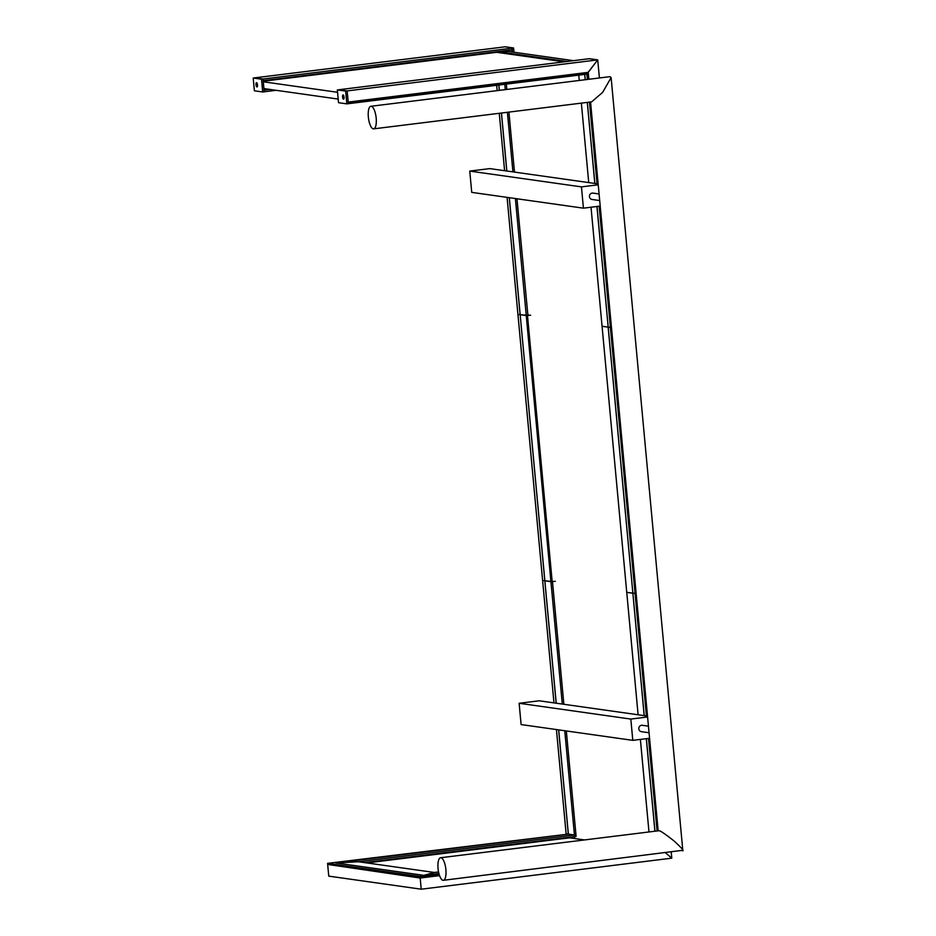 <?xml version="1.0" encoding="UTF-8"?>
<svg xmlns="http://www.w3.org/2000/svg" width="936" height="936" viewBox="0 0 936 936"><rect width="100%" height="100%" fill="white"/><g stroke="black" fill="none" stroke-linecap="round" stroke-linejoin="round"><path stroke-width="1.4" d="M562.29 704.059L550.93 581.665L551.971 581.525L542.611 580.484L507.078 197.367M556.159 703.193L520.17 314.695L517.924 314.391L520.124 314.695L509.266 197.683M556.218 703.205L544.857 580.8L550.93 581.665L526.254 315.561L527.775 315.373L520.17 314.707L509.324 197.683M553.972 702.889L542.611 580.484L544.857 580.788L520.17 314.707L526.254 315.561L515.397 198.549M364.888 862.653L576.108 836.421L574.435 834.982L568.363 834.128L558.687 729.881M574.599 837.568L573.686 836.784L574.599 837.568M364.63 862.618L576.108 836.421L566.327 730.957M563.858 704.282L552.474 581.537M438.563 871.931L434.257 872.457L358.441 861.74L574.435 834.982L564.759 730.735M438.914 873.51L423.774 875.382L335.708 862.933L568.316 834.128L558.628 729.869M439.066 874.072L420.03 876.424L423.774 875.382L420.03 876.424L327.577 863.355L568.304 834.116L566.116 833.812L556.44 729.565M575.839 836.515L574.435 834.982L568.363 834.128L335.907 862.922L358.441 861.74L335.907 862.957L423.879 875.359L434.257 872.457L423.879 875.371L438.914 873.487M327.577 863.355L327.67 864.419L327.577 863.355M439.382 875.101L420.135 877.488L420.03 876.424L420.135 877.488L327.67 864.419M591.025 207.219L626.746 592.383L632.876 593.225L644.179 715.642M646.366 738.679L654.954 831.18M638.106 714.788L626.746 592.383L636.07 593.436L647.455 716.11M640.388 739.417L648.976 831.928M646.32 738.679L654.896 831.191M596.946 206.493L608.189 327.132L602.07 326.278L608.143 327.144L644.237 715.654M597.004 206.482L632.876 593.248L635.076 593.553L646.425 715.958M648.508 738.41L657.095 830.922M649.514 738.282L658.09 830.794M599.145 206.212L610.389 327.46L608.201 327.144L611.383 327.331L636.07 593.436L635.076 593.553L610.389 327.46L611.442 327.308L600.14 206.095M506.785 171.007L501.415 113.034M499.309 90.371L498.818 85.047M507.979 50.38L507.101 51.538L507.979 50.38M527.892 315.35L516.965 198.771M514.484 172.095L508.915 112.098M506.821 89.447L506.329 84.111M512.916 171.873L507.394 112.285M505.288 89.634L504.796 84.298M506.844 171.007L501.462 113.022M499.368 90.359L498.865 85.036M504.598 170.691L499.274 113.291M497.168 90.64L496.677 85.305M584.696 74.4L585.187 79.736M587.293 102.387L594.805 183.444M578.764 75.137L579.267 80.473M581.361 103.124L588.732 182.59M584.754 74.4L585.246 79.724M587.34 102.387L594.863 183.456M346.846 103.873L345.653 91.096L337.334 89.914L338.528 102.691L346.846 103.873L586.884 74.131L587.785 72.95L586.884 74.131L587.375 79.466M589.481 102.118L597.051 183.76M587.422 72.891L348.239 102.515L587.761 72.797L597.73 59.869L588.241 72.353L348.204 102.082L347.162 90.909L348.344 103.685L348.25 102.621L587.785 72.95L588.381 79.338M590.487 102.001L598.081 183.912M268.667 89.248L264.022 89.821M268.784 89.271L264.034 89.856M269.966 89.435L264.057 90.16L264.209 91.787L263.028 79.01L263.18 80.636L512.214 49.783L513.595 47.982L263.028 79.01L254.709 77.84L261.518 79.197L253.2 78.027L505.264 46.8L513.595 47.982L511.594 49.936L263.18 80.707M276.143 90.312L262.7 91.974L261.518 79.197M439.557 875.628L420.182 878.027L328.173 864.513M327.717 864.958L328.758 876.131L327.717 864.958M671.217 852.088L671.779 858.16L665.496 852.801L671.779 858.16L421.212 889.2L420.182 878.027L421.212 889.2L328.758 876.131M345.653 91.096L597.73 59.869L599.403 77.969M597.73 59.869L589.411 58.699L597.73 59.869M337.334 89.914L347.162 90.909L338.844 89.739L589.411 58.699M511.781 51.948L512.214 49.783L512.425 52.03M513.993 52.252L513.595 47.982L505.264 46.8M256.558 82.696A2.141 0.725 -97.1 0 0 256.487 82.696A2.141 0.725 -97.1 0 0 256.019 84.825A2.141 0.725 -97.1 0 0 256.944 86.954A2.141 0.725 -97.1 0 0 257.014 86.954A2.141 0.725 -97.1 0 0 257.482 84.837A2.141 0.725 -97.1 0 0 256.558 82.696M256.616 82.719A2.141 0.725 -97.1 0 0 256.499 82.836A2.012 0.679 -97.1 0 0 256.066 84.825A2.012 0.679 -97.1 0 0 256.932 86.826A2.012 0.679 -97.1 0 0 257.002 86.826A2.141 0.725 -97.1 0 0 257.131 86.908M253.2 78.027L254.381 90.792L262.7 91.974M343.489 99.193A2.141 0.725 -97.1 0 0 343.559 99.193A2.141 0.725 -97.1 0 0 344.027 97.075A2.141 0.725 -97.1 0 0 343.091 94.934A2.141 0.725 -97.1 0 0 343.032 94.934A2.141 0.725 -97.1 0 0 342.564 97.052A2.141 0.725 -97.1 0 0 343.489 99.193M343.161 94.957A2.141 0.725 -97.1 0 0 343.044 95.062A2.012 0.679 -97.1 0 0 342.611 97.052A2.012 0.679 -97.1 0 0 343.477 99.064A2.012 0.679 -97.1 0 0 343.535 99.064A2.141 0.725 -97.1 0 0 343.676 99.146M257.189 86.791A2.012 0.679 -97.1 0 0 257.248 86.791L257.002 86.826A2.012 0.679 -97.1 0 0 257.435 84.837A2.012 0.679 -97.1 0 0 256.569 82.836A2.012 0.679 -97.1 0 0 256.499 82.836L256.756 82.801A2.012 0.679 -97.1 0 0 256.698 82.813M256.546 85.328L256.873 84.135L256.885 85.726M343.723 99.029A2.012 0.679 -97.1 0 0 343.793 99.029L343.535 99.064A2.012 0.679 -97.1 0 0 343.98 97.075A2.012 0.679 -97.1 0 0 343.102 95.062A2.012 0.679 -97.1 0 0 343.044 95.062L343.29 95.039A2.012 0.679 -97.1 0 0 343.231 95.051M343.231 97.555L343.454 96.736M343.091 97.566L343.313 96.747M567.087 61.46L501.743 52.217L504.598 51.843L508.143 51.433L573.487 60.664M501.743 52.217L501.825 53.036M574.517 836.679L574.692 838.551M584.392 839.92L569.556 837.825L366.889 862.933M564.057 61.834L496.688 52.311L263.227 81.233M337.557 92.29L263.285 81.783M263.917 88.581L338.188 99.076M373.663 128.852L591.599 101.86L602.62 92.418L611.114 77.594L609.968 76.658L370.867 106.283A11.372 3.838 82.9 0 1 371.218 106.283A11.372 3.838 82.9 0 1 376.132 117.608A11.372 3.838 82.9 0 1 373.663 128.852A11.372 3.838 82.9 0 1 373.312 128.852A11.372 3.838 82.9 0 1 368.398 117.526A11.372 3.838 82.9 0 1 370.867 106.283M599.683 200.55L592.008 199.462A3.217 3.019 -82 0 1 589.458 196.654A3.217 3.019 -82 0 1 592.909 193.097L599.075 193.963M440.575 857.739A11.372 3.838 -97.1 0 0 438.106 868.982A11.372 3.838 -97.1 0 0 443.02 880.308A11.372 3.838 -97.1 0 0 443.371 880.308A11.372 3.838 -97.1 0 0 445.84 869.064A11.372 3.838 -97.1 0 0 440.926 857.739A11.372 3.838 -97.1 0 0 440.575 857.739L658.815 830.747C660.009 830.443 665.203 833.953 674.411 841.277C682.098 848.379 684.684 851.514 682.157 850.684M611.114 77.594L682.8 850.286L443.371 880.308M648.437 726.16L642.283 725.283A3.217 3.019 98 0 0 638.82 728.84A3.217 3.019 98 0 0 641.382 731.659L649.058 732.748M647.513 716.11L539.171 700.795L519.129 703.275L521.106 724.569L632.794 740.353L649.572 738.282M647.595 716.988L630.817 719.07L519.129 703.275M630.817 719.07L632.794 740.353M600.198 206.084L583.42 208.166L471.732 192.371L469.755 171.089L489.809 168.609L598.139 183.924M583.42 208.166L581.455 186.872L469.755 171.089M581.455 186.872L598.221 184.801M555.317 581.314L551.983 581.548L527.459 315.409M530.63 315.221L527.307 315.455M527.74 314.952A8.588 0.737 174.7 0 1 528.337 314.8M508.26 51.445L508.154 50.357M588.241 72.353L588.884 79.279M508.891 51.538L508.774 50.275M552.17 581.56L527.483 315.455M508.435 51.468L508.33 50.333M439.405 875.183L420.147 877.488M590.546 101.989L658.148 830.782"/></g></svg>
